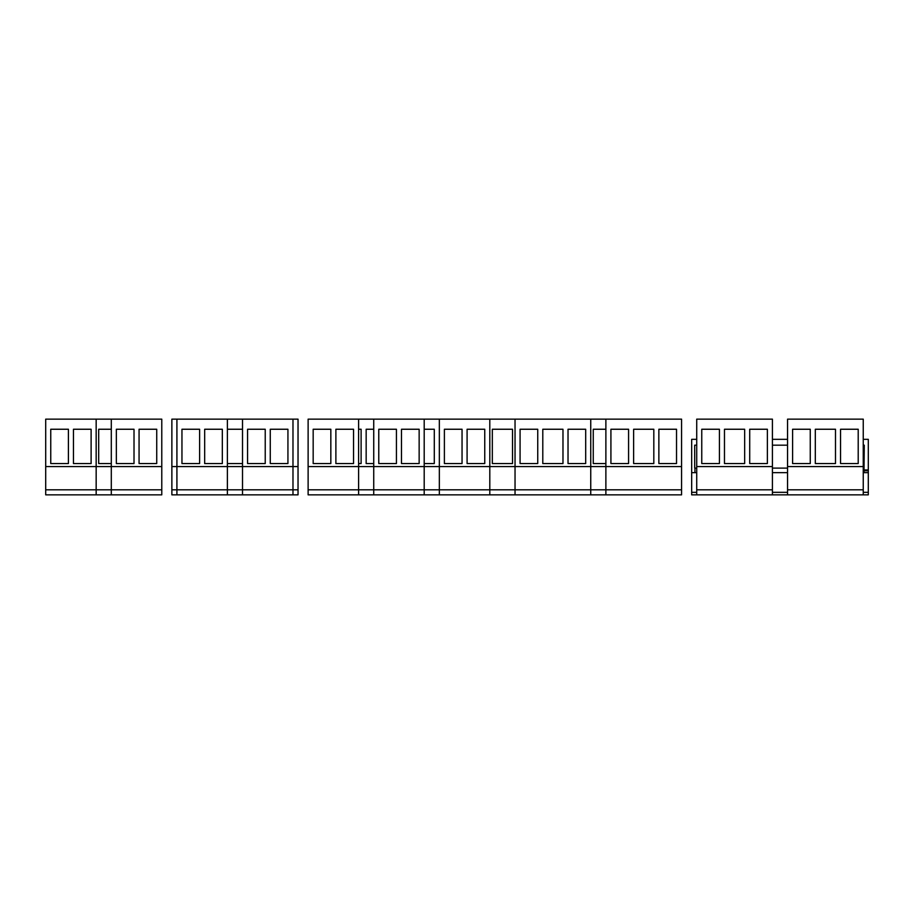 <?xml version="1.0" encoding="UTF-8"?>
<svg xmlns="http://www.w3.org/2000/svg" width="914" height="914" viewBox="0 0 914 914"><rect width="100%" height="100%" fill="white"/><g stroke="black" fill="none" stroke-linecap="round" stroke-linejoin="round"><path stroke-width="1.37" d="M45.7 489.801L96.164 489.801L96.164 494.851L45.7 494.851L45.7 419.149L161.778 419.149L161.778 489.801L111.302 489.801L111.302 419.149M96.164 494.851L111.302 494.851L111.302 489.801L96.164 489.801L96.164 419.149M45.7 466.586L161.778 466.586M50.75 463.558L68.413 463.558L68.413 429.249L50.75 429.249L50.75 463.558M73.451 463.558L91.114 463.558L91.114 429.249L73.451 429.249L73.451 463.558M111.302 494.851L161.778 494.851L161.778 489.801M116.352 463.558L134.015 463.558L134.015 429.249L116.352 429.249L116.352 463.558M139.065 463.558L156.728 463.558L156.728 429.249L139.065 429.249L139.065 463.558M176.916 419.149L171.866 419.149L171.866 494.851L176.916 494.851L176.916 419.149L298.033 419.149L298.033 489.801L292.983 489.801L292.983 419.149M171.866 489.801L227.38 489.801L227.38 419.149M176.916 494.851L227.38 494.851L227.38 489.801L242.518 489.801L242.518 419.149M171.866 466.586L298.033 466.586M181.955 463.558L199.618 463.558L199.618 429.249L181.955 429.249L181.955 463.558M204.667 463.558L222.331 463.558L222.331 429.249L204.667 429.249L204.667 463.558M227.38 494.851L242.518 494.851L242.518 489.801L292.983 489.801L292.983 494.851L298.033 494.851L298.033 489.801M242.518 494.851L292.983 494.851M247.568 463.558L265.231 463.558L265.231 429.249L247.568 429.249L247.568 463.558M270.27 463.558L287.933 463.558L287.933 429.249L270.27 429.249L270.27 463.558M308.121 489.801L358.596 489.801L358.596 494.851L308.121 494.851L308.121 419.149L681.57 419.149L681.57 489.801L605.879 489.801L605.879 419.149M358.596 494.851L373.735 494.851L373.735 489.801L358.596 489.801L358.596 419.149M308.121 466.586L373.735 466.586L373.735 419.149M313.171 463.558L330.834 463.558L330.834 429.249L313.171 429.249L313.171 463.558M335.884 463.558L353.547 463.558L353.547 429.249L335.884 429.249L335.884 463.558M373.735 494.851L424.199 494.851L424.199 489.801L373.735 489.801L373.735 466.586L424.199 466.586L424.199 419.149M424.199 494.851L439.337 494.851L439.337 489.801L424.199 489.801L424.199 466.586L439.337 466.586L439.337 419.149M378.773 463.558L396.436 463.558L396.436 429.249L378.773 429.249L378.773 463.558M401.486 463.558L419.149 463.558L419.149 429.249L401.486 429.249L401.486 463.558M439.337 494.851L489.801 494.851L489.801 489.801L439.337 489.801L439.337 466.586L489.801 466.586L489.801 419.149M489.801 494.851L515.039 494.851L515.039 489.801L489.801 489.801L489.801 466.586L515.039 466.586L515.039 419.149M444.387 463.558L462.05 463.558L462.05 429.249L444.387 429.249L444.387 463.558M467.088 463.558L484.751 463.558L484.751 429.249L467.088 429.249L467.088 463.558M515.039 494.851L590.741 494.851L590.741 489.801L515.039 489.801L515.039 466.586L590.741 466.586L590.741 419.149M590.741 494.851L605.879 494.851L605.879 489.801L590.741 489.801L590.741 466.586L681.57 466.586M520.077 463.558L537.74 463.558L537.74 429.249L520.077 429.249L520.077 463.558M542.79 463.558L562.978 463.558L562.978 429.249L542.79 429.249L542.79 463.558M568.028 463.558L585.691 463.558L585.691 429.249L568.028 429.249L568.028 463.558M605.879 494.851L681.57 494.851L681.57 489.801M610.918 463.558L628.581 463.558L628.581 429.249L610.918 429.249L610.918 463.558M633.631 463.558L653.818 463.558L653.818 429.249L633.631 429.249L633.631 463.558M658.868 463.558L676.531 463.558L676.531 429.249L658.868 429.249L658.868 463.558M696.719 439.337L691.669 439.337L691.669 494.851L696.719 494.851L696.719 419.149L772.41 419.149L772.41 489.801L696.719 489.801M696.719 494.851L772.41 494.851L772.41 489.801M696.719 466.586L772.41 466.586M701.758 463.558L719.421 463.558L719.421 429.249L701.758 429.249L701.758 463.558M724.471 463.558L744.659 463.558L744.659 429.249L724.471 429.249L724.471 463.558M749.709 463.558L767.372 463.558L767.372 429.249L749.709 429.249L749.709 463.558M772.41 494.851L787.56 494.851L787.56 419.149L863.25 419.149L863.25 489.801L787.56 489.801M787.56 494.851L863.25 494.851L863.25 489.801M787.56 466.586L863.25 466.586M792.598 463.558L810.261 463.558L810.261 429.249L792.598 429.249L792.598 463.558M815.311 463.558L835.499 463.558L835.499 429.249L815.311 429.249L815.311 463.558M840.549 463.558L858.212 463.558L858.212 429.249L840.549 429.249L840.549 463.558M111.302 429.249L98.689 429.249L98.689 463.558L111.302 463.558M242.518 429.249L227.38 429.249M227.38 463.558L242.518 463.558M424.199 463.558L434.287 463.558L434.287 429.249L424.199 429.249M373.735 429.249L366.16 429.249L366.16 463.558L373.735 463.558M358.596 463.558L361.11 463.558L361.11 429.249L358.596 429.249M492.326 463.558L512.514 463.558L512.514 429.249L492.326 429.249L492.326 463.558M605.879 429.249L593.255 429.249L593.255 463.558L605.879 463.558M696.719 445.175L694.697 445.175L694.697 468.105L696.719 468.105M691.669 472.641L696.719 472.641M691.669 492.326L696.719 492.326M694.948 472.641L694.948 468.105M772.41 439.337L787.56 439.337M863.25 439.337L868.3 439.337L868.3 469.956L864.016 469.956L864.267 445.175L863.25 445.175M868.3 469.956L868.3 472.641L864.016 472.641L864.016 470.79L864.016 472.641L863.25 472.641M787.56 445.175L772.41 445.175M772.41 468.105L787.56 468.105M863.25 468.105L864.016 468.105L864.016 469.956M772.41 472.641L787.56 472.641M863.25 494.851L868.3 494.851L868.3 472.641M772.41 492.326L787.56 492.326M863.25 492.326L868.3 492.326M868.3 470.79L864.016 470.79"/></g></svg>
